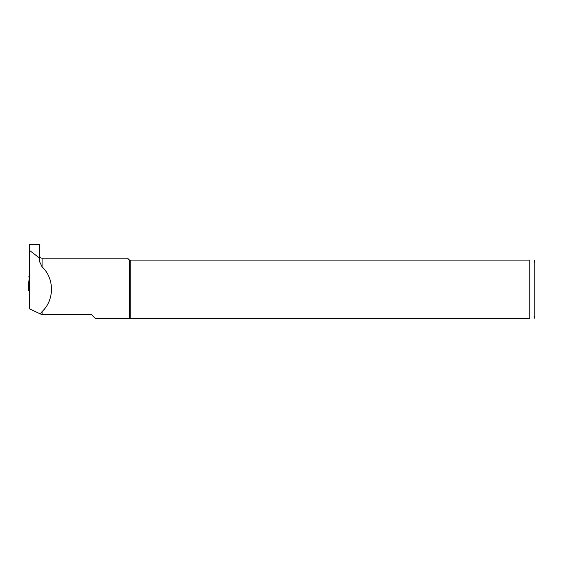 <?xml version="1.0" encoding="UTF-8"?>
<svg xmlns="http://www.w3.org/2000/svg" width="563" height="563" viewBox="0 0 563 563"><rect width="100%" height="100%" fill="white"/><g stroke="black" fill="none" stroke-linecap="round" stroke-linejoin="round"><path stroke-width="0.84" d="M29.769 278.579L29.135 278.65L28.868 276.081L29.501 276.011M29.135 278.65L28.952 280.494L29.142 278.622L29.719 278.115M28.15 289.241L28.727 289.305L28.15 289.241L28.263 288.073L28.15 289.241L28.629 288.763M29.543 290.346L29.03 285.701L29.41 282.098M29.466 290.36L28.277 290.48L28.249 288.573L29.142 288.481L28.249 288.573L28.403 285.772L29.03 285.701L28.403 285.772L28.924 280.747L29.565 280.684L28.952 280.494L28.249 290.219L29.508 290.353M39.544 244.638L39.544 261.556L42.077 266.876C54.59 278.411 54.59 300.044 42.077 311.578L40.381 313.936L29.41 308.82L29.41 244.638L39.544 244.638M39.544 258.093L29.41 250.324M95.281 318.362L129.483 318.362L95.281 318.362L91.48 314.562L41.725 314.562L40.381 313.936M129.483 318.362L129.483 260.092L529.783 260.092C536.166 260.092 536.166 260.092 529.783 260.092L529.783 318.362L129.483 318.362M42.077 266.876L42.077 258.192L127.583 258.192L129.483 260.092M130.841 318.362L130.841 260.092M529.783 318.362C536.166 318.362 536.166 318.362 529.783 318.362M534.174 260.092L534.85 262.625L534.85 315.829L534.174 318.362M28.952 280.494L29.579 280.43M42.077 314.562L42.077 311.578M42.077 258.192C40.543 258.044 39.699 257.2 39.544 255.658"/></g></svg>
